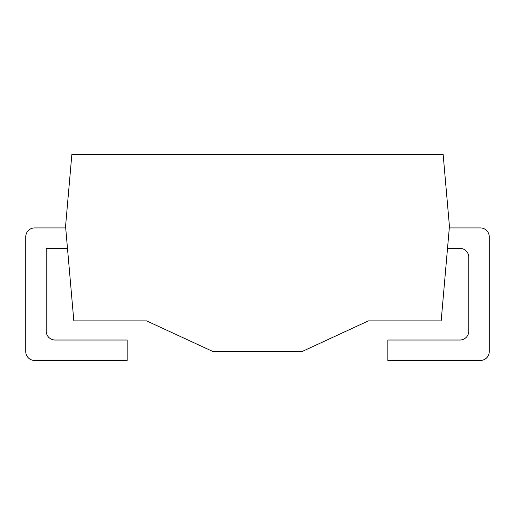 <?xml version="1.0" encoding="UTF-8"?>
<svg xmlns="http://www.w3.org/2000/svg" width="515" height="515" viewBox="0 0 515 515"><rect width="100%" height="100%" fill="white"/><g stroke="black" fill="none" stroke-linecap="round" stroke-linejoin="round"><path stroke-width="0.77" d="M449.44 226.362L443.151 154.526L71.849 154.526L65.559 226.362L73.832 320.884L146.614 320.884L213.017 351.578L301.983 351.578L368.386 320.884L441.168 320.884L449.44 226.362M65.695 227.92L34.647 227.92A8.897 8.897 0 0 0 25.75 236.816L25.75 351.578A8.897 8.897 0 0 0 34.647 360.474L127.166 360.474L127.166 340.016L55.105 340.016A8.897 8.897 0 0 1 46.215 331.119L46.215 248.378L67.491 248.378M447.509 248.378L459.895 248.378A8.897 8.897 0 0 1 468.785 257.275L468.785 331.119A8.897 8.897 0 0 1 459.895 340.016L387.834 340.016L387.834 360.474L480.353 360.474A8.897 8.897 0 0 0 489.25 351.578L489.25 236.816A8.897 8.897 0 0 0 480.353 227.92L449.305 227.92"/></g></svg>
